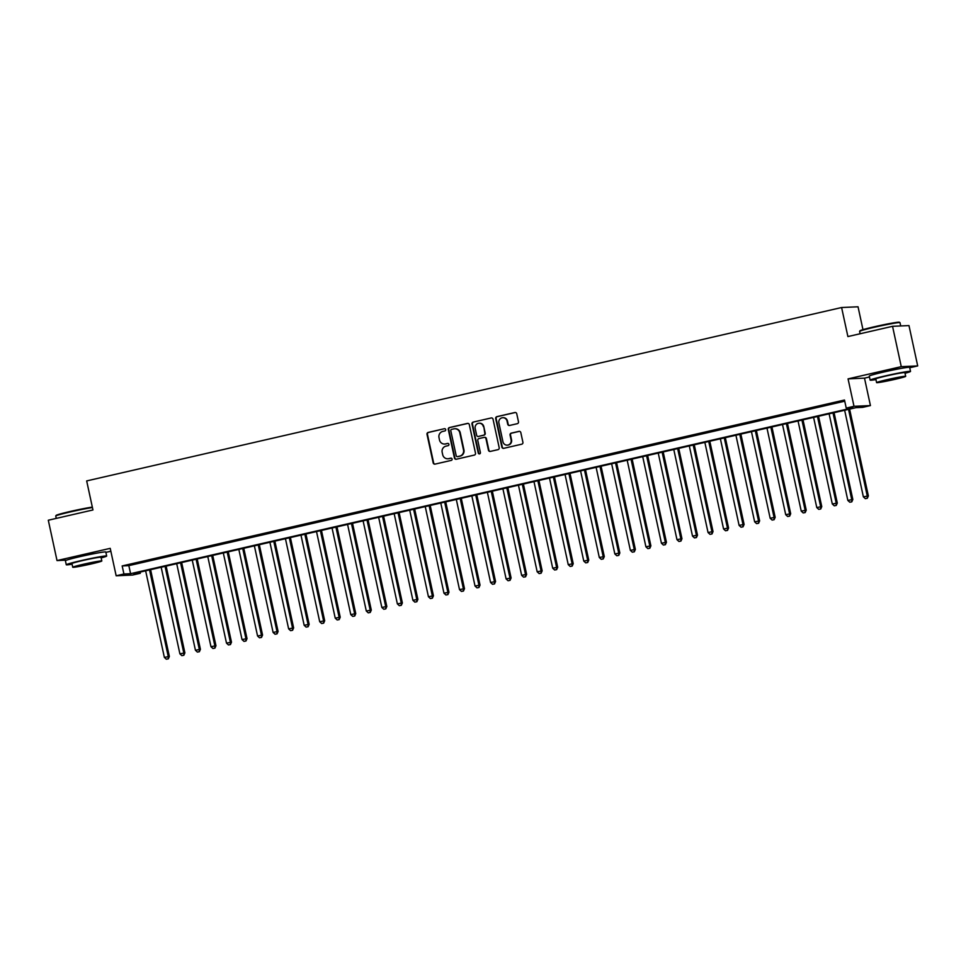 <?xml version="1.0" encoding="UTF-8"?>
<svg xmlns="http://www.w3.org/2000/svg" width="966" height="966" viewBox="0 0 966 966"><rect width="100%" height="100%" fill="white"/><g stroke="black" fill="none" stroke-linecap="round" stroke-linejoin="round"><path stroke-width="1.45" d="M445.7 429.58A1.135 1.099 -92.6 0 0 444.396 428.711L428.192 432.43A1.618 1.558 -92.6 0 0 427.008 434.362L433.179 462.883A1.618 1.558 -92.6 0 0 435.038 464.115L451.243 460.396A1.135 1.099 -92.6 0 0 450.953 458.15A1.135 1.099 -92.6 0 0 450.76 458.174L448.671 458.657A5.192 4.999 -92.6 0 1 442.694 454.708L442.174 452.33A5.192 4.999 -92.6 0 1 445.966 446.147L448.055 445.664A1.135 1.099 -92.6 0 0 447.765 443.418A1.135 1.099 -92.6 0 0 447.584 443.442L445.483 443.925A5.192 4.999 -92.6 0 1 439.506 439.977L438.999 437.598A5.192 4.999 -92.6 0 1 442.778 431.416L444.879 430.933A1.135 1.099 -92.6 0 0 445.7 429.58M901.821 368.288L885.834 371.077L876.79 373.697M97.964 552.926L81.965 555.716L72.921 558.336M517.293 423.688A1.618 1.558 -92.6 0 0 518.476 421.756L516.738 413.762A1.618 1.558 -92.6 0 0 514.878 412.518L496.886 416.66A1.618 1.558 -92.6 0 0 495.703 418.592L501.861 447.101A1.618 1.558 -92.6 0 0 503.733 448.333L521.725 444.203A1.618 1.558 -92.6 0 0 522.908 442.271L520.819 432.611A1.618 1.558 -92.6 0 0 518.947 431.367L511.255 433.142A1.618 1.558 -92.6 0 0 510.072 435.074L511.099 439.868A4.335 4.178 -92.6 0 1 507.222 445.145A4.335 4.178 -92.6 0 1 502.948 441.74L498.891 422.975A4.335 4.178 -92.6 0 1 502.767 417.698A4.335 4.178 -92.6 0 1 507.041 421.091L507.718 424.219A1.618 1.558 -92.6 0 0 509.589 425.463L517.293 423.688M846.228 408.087L854.004 406.312L870.426 405.575L862.662 407.362L855.997 407.652L133.694 573.562L140.348 573.261L132.583 575.048L116.162 575.784L123.926 573.997L130.579 573.695L852.893 407.797L846.228 408.087L844.489 400.021L122.175 565.931L123.926 573.997M116.162 575.784L110.221 548.35L57.018 560.57L48.3 520.227L92.953 509.963L86.674 480.923L841.603 307.526L847.894 336.566L892.548 326.315L901.266 366.657L848.063 378.877L854.004 406.312M469.319 424.654A1.618 1.558 -92.6 0 0 467.459 423.41L449.468 427.552A1.618 1.558 -92.6 0 0 448.284 429.484L454.443 457.993A1.618 1.558 -92.6 0 0 456.314 459.224L474.306 455.095A1.618 1.558 -92.6 0 0 475.489 453.163L469.319 424.654M473.171 422.106L491.163 417.964A1.618 1.558 -92.6 0 1 493.034 419.208L499.193 447.717A1.618 1.558 -92.6 0 1 498.009 449.649L490.317 451.412A1.618 1.558 -92.6 0 1 488.446 450.18L485.946 438.624A1.618 1.558 -92.6 0 0 484.075 437.381L478.967 438.564A1.618 1.558 -92.6 0 0 477.796 440.496L480.392 452.535A1.135 1.099 -92.6 0 1 479.377 453.911A1.135 1.099 -92.6 0 1 478.255 453.018L471.988 424.038A1.618 1.558 -92.6 0 1 473.171 422.106L491.163 417.964M892.548 326.315L908.982 325.578L917.7 365.921L901.266 366.657M57.018 560.57L66.582 560.135M141.712 562.043L132.39 564.18L141.712 562.043M157.241 558.469L147.919 560.606L157.241 558.469M172.769 554.907L163.459 557.044L172.769 554.907M188.31 551.332L178.988 553.47L188.31 551.332M203.838 547.77L194.516 549.908L203.838 547.77M219.379 544.196L210.057 546.333L219.379 544.196M234.907 540.634L225.585 542.771L234.907 540.634M250.448 537.06L241.126 539.197L250.448 537.06M265.976 533.498L256.654 535.635L265.976 533.498M281.504 529.923L272.195 532.073L281.504 529.923M297.045 526.361L287.723 528.499L297.045 526.361M312.573 522.787L303.252 524.936L312.573 522.787M328.114 519.225L318.792 521.362L328.114 519.225M343.642 515.651L334.321 517.8L343.642 515.651M359.183 512.089L349.861 514.226L359.183 512.089M374.711 508.514L365.39 510.664L374.711 508.514M390.24 504.952L380.93 507.09L390.24 504.952M405.78 501.378L396.458 503.528L405.78 501.378M421.309 497.816L411.987 499.953L421.309 497.816M436.849 494.254L427.527 496.391L436.849 494.254M452.378 490.68L443.056 492.817L452.378 490.68M467.918 487.118L458.596 489.255L467.918 487.118M483.447 483.543L474.125 485.681L483.447 483.543M498.975 479.981L489.665 482.119L498.975 479.981M514.516 476.407L505.194 478.544L514.516 476.407M530.044 472.845L520.722 474.982L530.044 472.845M545.585 469.271L536.263 471.42L545.585 469.271M561.113 465.709L551.791 467.846L561.113 465.709M576.642 462.134L567.332 464.284L576.642 462.134M592.182 458.572L582.86 460.71L592.182 458.572M607.711 454.998L598.389 457.147L607.711 454.998M623.251 451.436L613.929 453.573L623.251 451.436M638.78 447.862L629.458 450.011L638.78 447.862M654.32 444.3L644.998 446.437L654.32 444.3M669.849 440.725L660.527 442.875L669.849 440.725M685.377 437.163L676.067 439.301L685.377 437.163M700.918 433.589L691.596 435.738L700.918 433.589M716.446 430.027L707.124 432.164L716.446 430.027M731.987 426.465L722.665 428.602L731.987 426.465M747.515 422.891L738.193 425.028L747.515 422.891M763.055 419.329L753.734 421.466L763.055 419.329M778.584 415.754L769.262 417.892L778.584 415.754M794.112 412.192L784.803 414.329L794.112 412.192M809.653 408.618L800.331 410.755L809.653 408.618M825.181 405.056L815.859 407.193L825.181 405.056M122.175 565.931L128.84 565.629L844.743 401.192M832.511 403.571L841.833 401.433L832.463 403.377M862.976 329.647L858.037 306.79L841.603 307.526M848.063 378.877L864.498 378.141L869.472 376.994M909.743 367.744L917.7 365.921M864.498 378.141L870.426 405.575M140.094 572.089L140.348 573.261M105.886 552.383L110.849 551.236M128.84 565.629L130.579 573.695M444.843 444.022A5.192 4.999 -92.6 0 0 445.93 443.901L445.483 443.925M447.584 443.442L445.93 443.901M448.031 458.753A5.192 4.999 -92.6 0 0 449.105 458.633L448.671 458.657M451.17 458.162L449.105 458.633M444.396 428.711L428.638 432.418A1.618 1.558 -92.6 0 0 427.455 434.35L433.625 462.859A1.618 1.558 -92.6 0 0 434.99 464.127M467.942 423.386A1.618 1.558 -92.6 0 0 467.894 423.398L449.902 427.527A1.618 1.558 -92.6 0 0 448.731 429.459L454.889 457.969A1.618 1.558 -92.6 0 0 456.266 459.236M451.617 429.375A1.135 1.099 -92.6 0 0 450.796 430.727L456.206 455.759A1.135 1.099 -92.6 0 0 457.51 456.628L459.719 456.121A5.192 4.999 -92.6 0 0 463.499 449.927L459.804 432.816A5.192 4.999 -92.6 0 0 453.827 428.868L451.617 429.375M454.914 428.747A5.192 4.999 -92.6 0 1 460.251 432.804L463.946 449.902A5.192 4.999 -92.6 0 1 460.166 456.097L457.956 456.604M484.57 437.356A1.618 1.558 -92.6 0 1 486.393 438.6L488.893 450.168A1.618 1.558 -92.6 0 0 490.269 451.424M473.618 422.082A1.618 1.558 -92.6 0 0 472.434 424.014L478.701 453.006A1.135 1.099 -92.6 0 0 479.595 453.875M483.35 426.622A4.335 4.178 -92.6 0 0 479.076 423.229A4.335 4.178 -92.6 0 0 475.2 428.493L476.624 435.111A1.618 1.558 -92.6 0 0 478.931 436.318L483.604 435.171A1.618 1.558 -92.6 0 0 484.787 433.239L483.797 426.598A4.335 4.178 -92.6 0 0 479.305 423.217M483.797 426.598L485.222 433.215A1.618 1.558 -92.6 0 1 484.038 435.147L478.931 436.318M502.996 417.698A4.335 4.178 -92.6 0 1 507.488 421.079L508.164 424.207A1.618 1.558 -92.6 0 0 509.541 425.475M507.44 445.121A4.335 4.178 -92.6 0 0 511.545 439.844L511.099 439.868M519.442 431.343A1.618 1.558 -92.6 0 0 519.394 431.355L511.69 433.118A1.618 1.558 -92.6 0 0 510.507 435.05L511.545 439.844M515.361 412.494A1.618 1.558 -92.6 0 0 515.313 412.506L497.321 416.636A1.618 1.558 -92.6 0 0 496.15 418.568L502.308 447.077A1.618 1.558 -92.6 0 0 503.684 448.345M145.637 570.809L164.365 657.399L169.352 656.457L150.599 569.674M167.867 658.86L166.309 659.21L168.313 658.836L168.241 656.506L149.525 569.928M166.309 659.21L164.365 657.399M169.352 656.457L168.313 658.836M92.434 507.536A20.66 0.966 167.8 0 0 70.385 511.92A20.66 0.966 167.8 0 0 55.762 515.989L56.137 515.397A20.165 0.942 -12.2 0 1 70.421 511.425A20.165 0.942 -12.2 0 1 92.338 507.102M55.762 515.989A20.66 0.966 167.8 0 0 55.75 516.037L56.257 518.392M101.152 557.913A20.66 0.966 167.8 0 0 106.671 556.042A20.66 0.966 167.8 0 0 80.927 560.654A20.66 0.966 167.8 0 0 66.28 564.772A20.66 0.966 167.8 0 0 72.076 564.204M106.671 556.042L105.801 551.997A20.66 0.966 167.8 0 0 80.057 556.621A20.66 0.966 167.8 0 0 65.41 560.739L66.28 564.772M72.74 567.259L71.943 563.54A14.876 0.7 -12.2 0 1 82.484 560.582A14.876 0.7 -12.2 0 1 101.019 557.261L101.816 560.968A14.876 0.7 167.8 0 0 83.281 564.289A14.876 0.7 167.8 0 0 72.74 567.259A14.876 0.7 167.8 0 0 91.275 563.939A14.876 0.7 167.8 0 0 101.816 560.968M89.85 563.999L96.648 562.091L84.706 564.229L77.908 566.136L89.85 563.999M859.619 331.35L860.006 330.758A20.165 0.942 -12.2 0 1 874.278 326.786A20.165 0.942 -12.2 0 1 899.37 322.246L899.962 322.632A20.66 0.966 167.8 0 0 874.254 327.281A20.66 0.966 167.8 0 0 859.619 331.35A20.66 0.966 167.8 0 0 859.607 331.398L860.114 333.765M905.021 373.274A20.66 0.966 167.8 0 0 910.527 371.403A20.66 0.966 167.8 0 0 884.784 376.015A20.66 0.966 167.8 0 0 870.149 380.133A20.66 0.966 167.8 0 0 875.945 379.566M910.527 371.403L909.658 367.37A20.66 0.966 167.8 0 0 883.914 371.982A20.66 0.966 167.8 0 0 869.267 376.1L870.149 380.133M876.597 382.621L875.8 378.913A14.876 0.7 -12.2 0 1 886.341 375.943A14.876 0.7 -12.2 0 1 904.876 372.622L905.685 376.329A14.876 0.7 167.8 0 0 887.15 379.662A14.876 0.7 167.8 0 0 876.597 382.621A14.876 0.7 167.8 0 0 895.132 379.3A14.876 0.7 167.8 0 0 905.685 376.329M893.719 379.36L900.505 377.452L888.563 379.59L881.777 381.51L893.719 379.36M900.71 325.953L899.998 322.668A20.66 0.966 167.8 0 0 899.962 322.632M161.177 567.247L179.893 653.825L184.892 652.883L166.128 566.112M183.395 655.286L181.85 655.648L183.842 655.274L183.781 652.944L165.065 566.354M181.85 655.648L179.893 653.825M184.892 652.883L183.842 655.274M176.706 563.673L195.434 650.263L200.421 649.321L181.656 562.538M198.936 651.724L197.378 652.074L199.382 651.7L199.31 649.369L180.594 562.792M197.378 652.074L195.434 650.263M200.421 649.321L199.382 651.7M192.246 560.111L210.962 646.689L215.961 645.747L197.197 558.976M214.464 648.15L212.918 648.512L214.911 648.138L214.85 645.807L196.122 559.217M212.918 648.512L210.962 646.689M215.961 645.747L214.911 648.138M207.775 556.537L226.491 643.127L231.49 642.185L212.725 555.402M230.005 644.588L228.447 644.938L230.451 644.563L230.379 642.233L211.663 555.655M228.447 644.938L226.491 643.127M231.49 642.185L230.451 644.563M223.315 552.975L242.031 639.564L247.018 638.623L228.266 551.84M245.533 641.013L243.987 641.376L245.98 641.001L245.919 638.671L227.191 552.081M243.987 641.376L242.031 639.564M247.018 638.623L245.98 641.001M238.844 549.413L257.56 635.99L262.559 635.048L243.794 548.265M261.074 637.451L259.516 637.802L261.508 637.427L261.448 635.097L242.732 548.519M259.516 637.802L257.56 635.99M262.559 635.048L261.508 637.427M254.372 545.838L273.1 632.428L278.087 631.486L259.323 544.703M276.602 633.877L275.044 634.239L277.049 633.865L276.976 631.535L258.26 544.945M275.044 634.239L273.1 632.428M278.087 631.486L277.049 633.865M269.912 542.276L288.629 628.854L293.628 627.912L274.863 541.129M292.13 630.315L290.585 630.665L292.577 630.291L292.517 627.96L273.789 541.383M290.585 630.665L288.629 628.854M293.628 627.912L292.577 630.291M285.441 538.702L304.169 625.292L309.156 624.35L290.392 537.567M307.671 626.741L306.113 627.103L308.118 626.729L308.045 624.398L289.329 537.808M306.113 627.103L304.169 625.292M309.156 624.35L308.118 626.729M300.981 535.14L319.698 621.718L324.697 620.776L305.932 533.993M323.199 623.179L321.654 623.529L323.646 623.155L323.586 620.824L304.858 534.246M321.654 623.529L319.698 621.718M324.697 620.776L323.646 623.155M316.51 531.566L335.226 618.155L340.225 617.214L321.461 530.431M338.74 619.604L337.182 619.967L339.175 619.592L339.114 617.262L320.398 530.672M337.182 619.967L335.226 618.155M340.225 617.214L339.175 619.592M332.05 528.004L350.767 614.581L355.754 613.639L337.001 526.868M354.268 616.042L352.711 616.405L354.715 616.018L354.643 613.688L335.926 527.11M352.711 616.405L350.767 614.581M355.754 613.639L354.715 616.018M347.579 524.429L366.295 611.019L371.294 610.077L352.53 523.294M369.809 612.48L368.251 612.83L370.244 612.456L370.183 610.126L351.467 523.536M368.251 612.83L366.295 611.019M371.294 610.077L370.244 612.456M363.107 520.867L381.836 607.445L386.823 606.503L368.058 519.732M385.337 608.906L383.78 609.268L385.784 608.882L385.712 606.551L366.995 519.974M383.78 609.268L381.836 607.445M386.823 606.503L385.784 608.882M378.648 517.293L397.364 603.883L402.363 602.941L383.599 516.158M400.866 605.344L399.32 605.694L401.313 605.32L401.252 602.989L382.524 516.399M399.32 605.694L397.364 603.883M402.363 602.941L401.313 605.32M394.176 513.731L412.905 600.309L417.892 599.367L399.127 512.596M416.406 601.77L414.849 602.132L416.853 601.746L416.781 599.415L398.064 512.837M414.849 602.132L412.905 600.309M417.892 599.367L416.853 601.746M409.717 510.157L428.433 596.746L433.432 595.805L414.668 509.022M431.935 598.208L430.389 598.558L432.382 598.183L432.321 595.853L413.593 509.263M430.389 598.558L428.433 596.746M433.432 595.805L432.382 598.183M425.245 506.595L443.962 593.172L448.961 592.23L430.196 505.46M447.475 594.633L445.918 594.996L447.91 594.621L447.85 592.291L429.133 505.701M445.918 594.996L443.962 593.172M448.961 592.23L447.91 594.621M440.786 503.02L459.502 589.61L464.489 588.668L445.737 501.885M463.004 591.071L461.446 591.421L463.451 591.047L463.378 588.717L444.662 502.139M461.446 591.421L459.502 589.61M464.489 588.668L463.451 591.047M456.314 499.458L475.03 586.036L480.03 585.094L461.265 498.323M478.544 587.497L476.987 587.859L478.979 587.485L478.919 585.154L460.202 498.565M476.987 587.859L475.03 586.036M480.03 585.094L478.979 587.485M471.843 495.884L490.571 582.474L495.558 581.532L476.793 494.749M494.073 583.935L492.515 584.285L494.52 583.911L494.447 581.58L475.731 495.003M492.515 584.285L490.571 582.474M495.558 581.532L494.52 583.911M487.383 492.322L506.099 578.9L511.099 577.97L492.334 491.187M509.601 580.361L508.056 580.723L510.048 580.349L509.988 578.018L491.259 491.428M508.056 580.723L506.099 578.9M511.099 577.97L510.048 580.349M502.912 488.76L521.64 575.338L526.627 574.396L507.862 487.613M525.142 576.799L523.584 577.149L525.589 576.774L525.516 574.444L506.8 487.866M523.584 577.149L521.64 575.338M526.627 574.396L525.589 576.774M518.452 485.186L537.168 571.775L542.155 570.834L523.403 484.051M540.67 573.224L539.125 573.587L541.117 573.212L541.057 570.882L522.328 484.292M539.125 573.587L537.168 571.775M542.155 570.834L541.117 573.212M533.981 481.623L552.697 568.201L557.696 567.259L538.931 480.476M556.211 569.662L554.653 570.012L556.645 569.638L556.585 567.308L537.869 480.73M554.653 570.012L552.697 568.201M557.696 567.259L556.645 569.638M549.509 478.049L568.237 564.639L573.224 563.697L554.472 476.914M571.739 566.088L570.182 566.45L572.186 566.076L572.114 563.746L553.397 477.156M570.182 566.45L568.237 564.639M573.224 563.697L572.186 566.076M565.05 474.487L583.766 561.065L588.765 560.123L570 473.34M587.268 562.526L585.722 562.876L587.714 562.502L587.654 560.171L568.926 473.594M585.722 562.876L583.766 561.065M588.765 560.123L587.714 562.502M580.578 470.913L599.306 557.503L604.293 556.561L585.529 469.778M602.808 558.952L601.25 559.314L603.255 558.94L603.182 556.609L584.466 470.019M601.25 559.314L599.306 557.503M604.293 556.561L603.255 558.94M596.119 467.351L614.835 553.929L619.834 552.987L601.069 466.204M618.337 555.39L616.791 555.752L618.783 555.365L618.723 553.035L599.995 466.457M616.791 555.752L614.835 553.929M619.834 552.987L618.783 555.365M611.647 463.777L630.363 550.366L635.362 549.425L616.598 462.642M633.877 551.815L632.319 552.178L634.324 551.803L634.251 549.473L615.535 462.883M632.319 552.178L630.363 550.366M635.362 549.425L634.324 551.803M627.188 460.214L645.904 546.792L650.891 545.85L632.138 459.079M649.406 548.253L647.86 548.616L649.852 548.229L649.792 545.899L631.064 459.321M647.86 548.616L645.904 546.792M650.891 545.85L649.852 548.229M642.716 456.64L661.432 543.23L666.431 542.288L647.667 455.505M664.946 544.691L663.388 545.041L665.381 544.667L665.32 542.337L646.604 455.747M663.388 545.041L661.432 543.23M666.431 542.288L665.381 544.667M658.244 453.078L676.973 539.656L681.96 538.714L663.195 451.943M680.475 541.117L678.917 541.479L680.921 541.093L680.849 538.762L662.133 452.185M678.917 541.479L676.973 539.656M681.96 538.714L680.921 541.093M673.785 449.504L692.501 536.094L697.5 535.152L678.736 448.369M696.003 537.555L694.457 537.905L696.45 537.531L696.389 535.2L677.661 448.61M694.457 537.905L692.501 536.094M697.5 535.152L696.45 537.531M689.313 445.942L708.042 532.52L713.029 531.578L694.264 444.807M711.544 533.981L709.986 534.343L711.99 533.957L711.918 531.626L693.202 445.048M709.986 534.343L708.042 532.52M713.029 531.578L711.99 533.957M704.854 442.368L723.57 528.957L728.569 528.016L709.805 441.233M727.072 530.419L725.526 530.769L727.519 530.394L727.458 528.064L708.73 441.474M725.526 530.769L723.57 528.957M728.569 528.016L727.519 530.394M720.382 438.805L739.099 525.383L744.098 524.441L725.333 437.67M742.612 526.844L741.055 527.207L743.047 526.832L742.987 524.502L724.271 437.912M741.055 527.207L739.099 525.383M744.098 524.441L743.047 526.832M735.923 435.231L754.639 521.821L759.626 520.879L740.874 434.096M758.141 523.282L756.583 523.632L758.588 523.258L758.515 520.928L739.799 434.35M756.583 523.632L754.639 521.821M759.626 520.879L758.588 523.258M751.451 431.669L770.168 518.247L775.167 517.305L756.402 430.534M773.681 519.708L772.124 520.07L774.116 519.696L774.056 517.365L755.34 430.776M772.124 520.07L770.168 518.247M775.167 517.305L774.116 519.696M766.98 428.095L785.708 514.685L790.695 513.743L771.931 426.96M789.21 516.146L787.652 516.496L789.657 516.122L789.584 513.791L770.868 427.214M787.652 516.496L785.708 514.685M790.695 513.743L789.657 516.122M782.52 424.533L801.237 511.123L806.236 510.181L787.471 423.398M804.738 512.572L803.193 512.934L805.185 512.56L805.125 510.229L786.396 423.639M803.193 512.934L801.237 511.123M806.236 510.181L805.185 512.56M798.049 420.971L816.777 507.548L821.764 506.607L803 419.824M820.279 509.01L818.721 509.36L820.726 508.985L820.653 506.655L801.937 420.077M818.721 509.36L816.777 507.548M821.764 506.607L820.726 508.985M813.589 417.397L832.306 503.986L837.305 503.045L818.54 416.261M835.807 505.435L834.262 505.798L836.254 505.423L836.194 503.093L817.465 416.503M834.262 505.798L832.306 503.986M837.305 503.045L836.254 505.423M829.118 413.834L847.834 500.412L852.833 499.47L834.069 412.687M851.348 501.873L849.79 502.223L851.783 501.849L851.722 499.519L833.006 412.941M849.79 502.223L847.834 500.412M852.833 499.47L851.783 501.849M844.646 410.26L863.375 496.85L868.362 495.908L849.609 409.125M866.876 498.299L865.319 498.661L867.323 498.287L867.251 495.956L848.534 409.367M865.319 498.661L863.375 496.85M868.362 495.908L867.323 498.287"/></g></svg>
